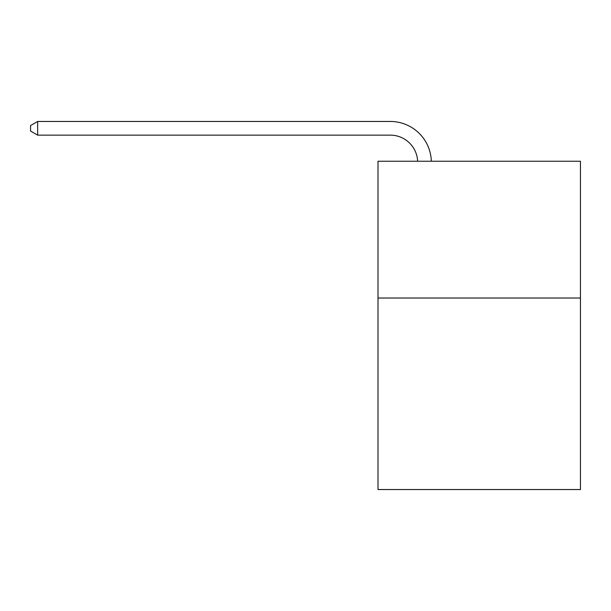 <?xml version="1.0" encoding="UTF-8"?>
<svg xmlns="http://www.w3.org/2000/svg" width="611" height="611" viewBox="0 0 611 611"><rect width="100%" height="100%" fill="white"/><g stroke="black" fill="none" stroke-linecap="round" stroke-linejoin="round"><path stroke-width="0.92" d="M580.45 298.031L580.45 489.541L378.003 489.541L378.003 161.243L580.45 161.243L580.45 298.031L378.003 298.031M390.307 135.138A27.358 27.358 0 0 1 417.641 161.243A27.358 27.358 0 0 0 390.307 135.138A27.358 27.358 0 0 1 417.641 161.243A27.358 27.358 0 0 0 390.307 135.138A27.358 27.358 0 0 1 417.641 161.243A27.358 27.358 0 0 0 390.307 135.138A27.358 27.358 0 0 1 417.641 161.243A27.358 27.358 0 0 0 390.307 135.138A27.358 27.358 0 0 1 417.641 161.243A27.358 27.358 0 0 0 390.307 135.138A27.358 27.358 0 0 1 417.641 161.243A27.358 27.358 0 0 0 390.307 135.138A27.358 27.358 0 0 1 417.641 161.243A27.358 27.358 0 0 0 390.307 135.138A27.358 27.358 0 0 1 417.641 161.243A27.358 27.358 0 0 0 390.307 135.138A27.358 27.358 0 0 1 417.641 161.243A27.358 27.358 0 0 0 390.307 135.138A27.358 27.358 0 0 1 417.641 161.243A27.358 27.358 0 0 0 390.307 135.138A27.358 27.358 0 0 1 417.641 161.243A27.358 27.358 0 0 0 390.307 135.138A27.358 27.358 0 0 1 417.641 161.243A27.358 27.358 0 0 0 390.307 135.138A27.358 27.358 0 0 1 417.641 161.243A27.358 27.358 0 0 0 390.307 135.138A27.358 27.358 0 0 1 417.641 161.243A27.358 27.358 0 0 0 390.307 135.138A27.358 27.358 0 0 1 417.641 161.243A27.358 27.358 0 0 0 390.307 135.138L37.661 135.138L30.55 131.037L30.55 125.568L37.661 121.459L390.307 121.459A41.036 41.036 0 0 1 431.328 161.243M37.661 135.138L37.661 121.459L390.307 121.459"/></g></svg>

